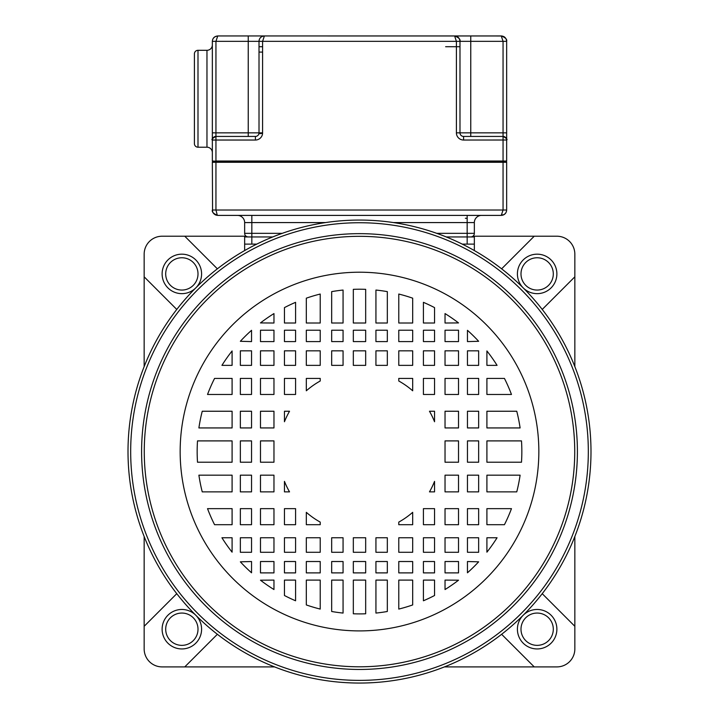 <?xml version="1.0" encoding="UTF-8"?>
<svg xmlns="http://www.w3.org/2000/svg" width="719" height="719" viewBox="0 0 719 719"><rect width="100%" height="100%" fill="white"/><g stroke="black" fill="none" stroke-linecap="round" stroke-linejoin="round"><path stroke-width="1.08" d="M144.16 366.609L144.16 254.167A17.948 17.948 0 0 1 162.108 236.218L246.087 236.218M274.55 666.899L162.108 666.899A17.948 17.948 0 0 1 144.16 648.951L144.16 536.509M472.913 236.218L556.892 236.218A17.948 17.948 0 0 1 574.841 254.167L574.841 366.609M574.841 536.509L574.841 648.951A17.948 17.948 0 0 1 556.892 666.899L444.45 666.899M217.381 634.284L184.765 666.899M144.16 626.294L176.775 593.678M176.775 309.44L144.16 276.824M184.765 236.218L217.381 268.834M501.619 268.834L534.235 236.218M574.841 276.824L542.225 309.44M542.225 593.678L574.841 626.294M534.235 666.899L501.619 634.284M553.235 627.741A16.151 16.151 0 0 0 536.419 613.073A16.151 16.151 0 0 0 521.059 630.671A16.151 16.151 0 0 0 537.875 645.338A16.151 16.151 0 0 0 553.235 627.741M521.059 275.368A16.151 16.151 0 0 0 537.875 290.045A16.151 16.151 0 0 0 553.235 272.447A16.151 16.151 0 0 0 536.419 257.779A16.151 16.151 0 0 0 521.059 275.368A16.151 16.151 0 0 1 520.996 273.912M521.032 272.878A16.151 16.151 0 0 1 536.931 257.762A16.151 16.151 0 0 1 553.297 273.912A16.151 16.151 0 0 0 536.931 257.762A16.151 16.151 0 0 0 521.032 272.878M165.765 275.368A16.151 16.151 0 0 0 182.581 290.045A16.151 16.151 0 0 0 197.941 272.447A16.151 16.151 0 0 0 181.125 257.779A16.151 16.151 0 0 0 165.765 275.368M165.703 629.206A16.151 16.151 0 0 0 182.581 645.338A16.151 16.151 0 0 0 197.941 627.741A16.151 16.151 0 0 0 181.125 613.073A16.151 16.151 0 0 0 165.765 630.671A16.151 16.151 0 0 0 182.581 645.338A16.151 16.151 0 0 0 197.941 627.741A16.151 16.151 0 0 1 198.004 629.206M462.236 244.109L474.351 244.109L474.351 250.563M244.649 250.563L244.649 244.109L256.764 244.109M240.353 508.648L240.353 524.699L251.542 524.699L251.542 508.648L240.353 508.648M240.353 475.178L240.353 491.877L251.542 491.877L251.542 475.178L240.353 475.178M240.353 440.9L240.353 462.218L251.542 462.218L251.542 440.9L240.353 440.9M240.353 411.241L240.353 427.94L251.542 427.94L251.542 411.241L240.353 411.241M240.353 378.419L240.353 394.47L251.542 394.47L251.542 378.419L240.353 378.419M240.353 350.836L240.353 365.36L251.542 365.36L251.542 350.836L240.353 350.836M240.353 341.291L251.542 341.597L251.542 330.318A162.341 162.341 0 0 0 240.353 341.291M260.476 561.521L260.476 572.89L273.966 572.89L273.966 561.521L260.476 561.521M260.476 537.758L260.476 552.282L273.966 552.282L273.966 537.758L260.476 537.758M260.476 508.648L260.476 524.699L273.966 524.699L273.966 508.648L260.476 508.648M260.476 475.178L260.476 491.877L273.966 491.877L273.966 475.178L260.476 475.178M260.476 440.9L260.476 462.218L273.966 462.218L273.966 440.9L260.476 440.9M260.476 411.241L260.476 427.94L273.966 427.94L273.966 411.241L260.476 411.241M260.476 378.419L260.476 394.47L273.966 394.47L273.966 378.419L260.476 378.419M260.476 350.836L260.476 365.36L273.966 365.36L273.966 350.836L260.476 350.836M260.476 330.228L260.476 341.597L273.966 341.597L273.966 330.228L260.476 330.228M260.476 322.921L273.966 323.02L273.966 313.583A162.341 162.341 0 0 0 260.476 322.921M284.454 561.521L284.454 572.89L295.581 572.89L295.581 561.521L284.454 561.521M284.454 537.758L284.454 552.282L295.581 552.282L295.581 537.758L284.454 537.758M284.454 508.648L284.454 524.699L295.581 524.699L295.581 508.648L284.454 508.648M284.454 378.419L284.454 394.47L295.581 394.47L295.581 378.419L284.454 378.419M284.454 350.836L284.454 365.36L295.581 365.36L295.581 350.836L284.454 350.836M284.454 330.228L284.454 341.597L295.581 341.597L295.581 330.228L284.454 330.228M284.454 307.606L284.454 323.02L295.581 323.02L295.581 302.331A162.341 162.341 0 0 0 284.454 307.606M306.321 561.521L306.321 572.89L320.225 572.89L320.225 561.521L306.321 561.521M306.321 537.758L306.321 552.282L320.225 552.282L320.225 537.758L306.321 537.758M306.321 350.836L306.321 365.36L320.225 365.36L320.225 350.836L306.321 350.836M306.321 330.228L306.321 341.597L320.225 341.597L320.225 330.228L306.321 330.228M306.321 298.178L306.321 323.02L320.225 323.02L320.225 294.044A162.341 162.341 0 0 0 306.321 298.178M331.675 561.521L331.675 572.89L343.062 572.89L343.062 561.521L331.675 561.521M331.675 537.758L331.675 552.282L343.062 552.282L343.062 537.758L331.675 537.758M331.675 350.836L331.675 365.36L343.062 365.36L343.062 350.836L331.675 350.836M331.675 330.228L331.675 341.597L343.062 341.597L343.062 330.228L331.675 330.228M331.675 291.626L331.675 323.02L343.062 323.02L343.062 290.054A162.341 162.341 0 0 0 331.675 291.626M353.326 561.521L353.326 572.89L365.674 572.89L365.674 561.521L353.326 561.521M353.326 537.758L353.326 552.282L365.674 552.282L365.674 537.758L353.326 537.758M353.326 350.836L353.326 365.36L365.674 365.36L365.674 350.836L353.326 350.836M353.326 330.228L353.326 341.597L365.674 341.597L365.674 330.228L353.326 330.228M353.326 289.335L353.326 323.02L365.674 323.02L365.674 289.335A162.341 162.341 0 0 0 353.326 289.335M375.938 561.521L375.938 572.89L387.325 572.89L387.325 561.521L375.938 561.521M375.938 537.758L375.938 552.282L387.325 552.282L387.325 537.758L375.938 537.758M375.938 350.836L375.938 365.36L387.325 365.36L387.325 350.836L375.938 350.836M375.938 330.228L375.938 341.597L387.325 341.597L387.325 330.228L375.938 330.228M375.938 290.054L375.938 323.02L387.325 323.02L387.325 291.626A162.341 162.341 0 0 0 375.938 290.054M398.775 561.521L398.775 572.89L412.679 572.89L412.679 561.521L398.775 561.521M398.775 537.758L398.775 552.282L412.679 552.282L412.679 537.758L398.775 537.758M398.775 350.836L398.775 365.36L412.679 365.36L412.679 350.836L398.775 350.836M398.775 330.228L398.775 341.597L412.679 341.597L412.679 330.228L398.775 330.228M398.775 294.044L398.775 323.02L412.679 323.02L412.679 298.178A162.341 162.341 0 0 0 398.775 294.044M423.419 561.521L423.419 572.89L434.546 572.89L434.546 561.521L423.419 561.521M423.419 537.758L423.419 552.282L434.546 552.282L434.546 537.758L423.419 537.758M423.419 508.648L423.419 524.699L434.546 524.699L434.546 508.648L423.419 508.648M423.419 378.419L423.419 394.47L434.546 394.47L434.546 378.419L423.419 378.419M423.419 350.836L423.419 365.36L434.546 365.36L434.546 350.836L423.419 350.836M423.419 330.228L423.419 341.597L434.546 341.597L434.546 330.228L423.419 330.228M423.419 302.331L423.419 323.02L434.546 323.02L434.546 307.606A162.341 162.341 0 0 0 423.419 302.331M445.034 313.583L445.034 323.02L458.524 322.921A162.341 162.341 0 0 0 445.034 313.583M458.524 341.597L458.524 330.228L445.034 330.228L445.034 341.597L458.524 341.597M458.524 365.36L458.524 350.836L445.034 350.836L445.034 365.36L458.524 365.36M458.524 394.47L458.524 378.419L445.034 378.419L445.034 394.47L458.524 394.47M458.524 427.94L458.524 411.241L445.034 411.241L445.034 427.94L458.524 427.94M458.524 462.218L458.524 440.9L445.034 440.9L445.034 462.218L458.524 462.218M458.524 491.877L458.524 475.178L445.034 475.178L445.034 491.877L458.524 491.877M458.524 524.699L458.524 508.648L445.034 508.648L445.034 524.699L458.524 524.699M458.524 552.282L458.524 537.758L445.034 537.758L445.034 552.282L458.524 552.282M458.524 572.89L458.524 561.521L445.034 561.521L445.034 572.89L458.524 572.89M467.458 537.758L467.458 552.282L478.647 552.282L478.647 537.758L467.458 537.758M467.458 508.648L467.458 524.699L478.647 524.699L478.647 508.648L467.458 508.648M467.458 475.178L467.458 491.877L478.647 491.877L478.647 475.178L467.458 475.178M467.458 440.9L467.458 462.218L478.647 462.218L478.647 440.9L467.458 440.9M467.458 411.241L467.458 427.94L478.647 427.94L478.647 411.241L467.458 411.241M467.458 378.419L467.458 394.47L478.647 394.47L478.647 378.419L467.458 378.419M467.458 350.836L467.458 365.36L478.647 365.36L478.647 350.836L467.458 350.836M467.458 330.318L467.458 341.597L478.647 341.291A162.341 162.341 0 0 0 467.458 330.318M232.093 552.165L232.093 537.758L221.937 537.758A162.341 162.341 0 0 0 232.093 552.165M207.53 508.648A162.341 162.341 0 0 0 214.568 524.699L232.093 524.699L232.093 508.648L207.53 508.648M198.893 475.178A162.341 162.341 0 0 0 202.246 491.877L232.093 491.877L232.093 475.178L198.893 475.178M197.509 440.9A162.341 162.341 0 0 0 197.509 462.218L232.093 462.218L232.093 440.9L197.509 440.9M202.246 411.241A162.341 162.341 0 0 0 198.893 427.94L232.093 427.94L232.093 411.241L202.246 411.241M214.568 378.419A162.341 162.341 0 0 0 207.53 394.47L232.093 394.47L232.093 378.419L214.568 378.419M486.907 350.953L486.907 365.36L497.063 365.36A162.341 162.341 0 0 0 486.907 350.953M511.47 394.47A162.341 162.341 0 0 0 504.432 378.419L486.907 378.419L486.907 394.47L511.47 394.47M520.107 427.94A162.341 162.341 0 0 0 516.754 411.241L486.907 411.241L486.907 427.94L520.107 427.94M521.491 462.218A162.341 162.341 0 0 0 521.491 440.9L486.907 440.9L486.907 462.218L521.491 462.218M516.754 491.877A162.341 162.341 0 0 0 520.107 475.178L486.907 475.178L486.907 491.877L516.754 491.877M504.432 524.699A162.341 162.341 0 0 0 511.47 508.648L486.907 508.648L486.907 524.699L504.432 524.699M240.353 537.758L240.353 552.282L251.542 552.282L251.542 537.758L240.353 537.758M486.907 552.165A162.341 162.341 0 0 0 497.063 537.758L486.907 537.758L486.907 552.165M232.093 350.953A162.341 162.341 0 0 0 221.937 365.36L232.093 365.36L232.093 350.953M478.647 561.827L467.458 561.521L467.458 572.791A162.341 162.341 0 0 0 478.647 561.827M458.524 580.197L445.034 580.098L445.034 589.535A162.341 162.341 0 0 0 458.524 580.197M434.546 595.512L434.546 580.098L423.419 580.098L423.419 600.778A162.341 162.341 0 0 0 434.546 595.512M412.679 604.94L412.679 580.098L398.775 580.098L398.775 609.074A162.341 162.341 0 0 0 412.679 604.94M387.325 611.492L387.325 580.098L375.938 580.098L375.938 613.064A162.341 162.341 0 0 0 387.325 611.492M365.674 613.783L365.674 580.098L353.326 580.098L353.326 613.783A162.341 162.341 0 0 0 365.674 613.783M343.062 613.064L343.062 580.098L331.675 580.098L331.675 611.492A162.341 162.341 0 0 0 343.062 613.064M320.225 609.074L320.225 580.098L306.321 580.098L306.321 604.94A162.341 162.341 0 0 0 320.225 609.074M295.581 600.778L295.581 580.098L284.454 580.098L284.454 595.512A162.341 162.341 0 0 0 295.581 600.778M273.966 589.535L273.966 580.098L260.476 580.197A162.341 162.341 0 0 0 273.966 589.535M251.542 572.791L251.542 561.521L240.353 561.827A162.341 162.341 0 0 0 251.542 572.791M434.546 411.241L429.468 411.241A80.753 80.753 0 0 1 434.546 421.747L434.546 411.241M434.546 491.877L434.546 481.371A80.753 80.753 0 0 1 429.468 491.877L434.546 491.877M398.775 378.419L398.775 380.998A80.753 80.753 0 0 1 412.679 390.785L412.679 378.419L398.775 378.419M412.679 524.699L412.679 512.332A80.753 80.753 0 0 1 398.775 522.111L398.775 524.699L412.679 524.699M306.321 378.419L306.321 390.785A80.753 80.753 0 0 1 320.225 380.998L320.225 378.419L306.321 378.419M320.225 524.699L320.225 522.111A80.753 80.753 0 0 1 306.321 512.332L306.321 524.699L320.225 524.699M284.454 411.241L284.454 421.747A80.753 80.753 0 0 1 289.532 411.241L284.454 411.241M284.454 491.877L289.532 491.877A80.753 80.753 0 0 1 284.454 481.371L284.454 491.877M574.733 453.051A215.233 215.233 0 0 1 358.754 666.792A215.233 215.233 0 0 1 144.267 451.559A215.233 215.233 0 0 1 144.267 450.067A215.233 215.233 0 0 1 360.246 236.326A215.233 215.233 0 0 1 574.733 451.559A215.233 215.233 0 0 1 574.733 453.051M128.009 450.507A231.491 231.491 0 0 1 360.021 220.068A231.491 231.491 0 0 1 590.991 451.559A231.491 231.491 0 0 1 590.991 452.611A231.491 231.491 0 0 1 358.979 683.05A231.491 231.491 0 0 1 128.009 451.559A231.491 231.491 0 0 1 128.009 450.507M457.338 36.696A5.384 5.384 180 0 0 454.606 35.95L456.403 41.334L262.597 41.334L264.394 35.95L501.835 35.977M506.293 39.41L506.652 41.334C506.311 38.044 504.522 36.247 501.269 35.95L264.394 35.95C261.078 36.318 259.28 38.116 259.011 41.334L259.011 102.826M502.177 214.657L501.269 215.403L503.057 210.02L503.057 161.568L505.933 161.568A0.719 0.719 -0 0 1 506.652 162.287A0.719 0.719 180 0 0 505.933 161.568L212.887 161.568A0.539 0.539 0 0 1 212.348 161.029L212.348 140.034A3.586 3.586 0 0 1 215.943 136.439L215.943 140.034L255.416 140.034A7.181 7.181 180 0 0 262.579 133.339L258.894 133.752A3.586 3.586 180 0 0 259.011 132.853L259.011 41.334L215.943 41.334L217.731 35.95C214.424 36.318 212.626 38.116 212.348 41.334L212.527 39.967M212.366 139.693L212.366 139.666A3.586 3.586 180 0 0 212.366 139.693A3.586 3.586 0 0 1 215.943 136.439L248.244 136.439L248.244 132.853L259.011 132.853A3.586 3.586 0 0 1 255.416 136.439L215.943 136.439L255.416 136.439A3.586 3.586 180 0 0 258.894 133.752M212.348 140.034L215.943 140.034L212.348 140.034A3.586 3.586 180 0 0 212.348 140.034A3.586 3.586 0 0 1 212.348 140.007L212.348 140.034C211.233 139.522 212.429 138.336 215.943 136.439L215.943 136.439A3.586 3.586 -35.5 0 0 212.402 139.45A3.586 3.586 180 0 1 215.943 136.439L215.934 132.853L248.244 132.853L248.244 35.95L217.731 35.95L264.394 35.95A5.384 5.384 180 0 0 259.253 39.734M215.943 140.034L215.943 161.029L503.057 161.029L503.057 161.568L506.113 161.568A0.539 0.539 0 0 0 506.652 161.029L506.652 41.334L470.756 41.334L470.756 132.853L503.057 132.853L503.057 41.334L501.269 35.95L470.756 35.95L470.756 41.334L459.989 41.334A5.384 5.384 180 0 0 459.522 39.132M506.652 161.029L503.057 161.029L503.057 136.439A3.586 3.586 180 0 1 506.58 139.342A3.586 3.586 35.6 0 0 503.057 136.439A3.586 3.586 0 0 1 506.652 140.034A3.586 3.586 180 0 0 506.652 140.007L463.584 140.034A7.181 7.181 -134.6 0 1 456.403 132.835L459.989 132.853L459.989 41.334C459.657 38.044 457.859 36.247 454.606 35.95L455.181 35.977M459.98 40.929L459.989 132.853A3.586 3.586 -134.6 0 0 463.584 136.439L503.057 136.439C506.571 138.336 507.767 139.522 506.652 140.016L506.652 132.853L492.29 132.853M503.866 36.615L504.423 36.975M215.943 41.334L215.943 132.853L212.348 132.835L212.348 41.334L262.597 41.334L262.579 133.339M212.348 44.92L212.348 152.59A5.384 5.384 0 0 0 206.964 147.206L206.964 50.303A5.384 5.384 180 0 0 212.348 44.92M470.756 35.95L248.244 35.95M463.584 140.034L463.584 136.439L503.057 136.439A3.586 3.586 35.5 0 1 503.543 136.475M459.989 102.817L459.989 41.334L456.403 41.334L456.403 132.835M264.385 35.95L263.037 36.121M212.348 161.029L223.834 161.568L215.943 161.568L215.943 162.287L212.348 162.287A0.719 0.719 0 0 1 213.067 161.568A0.719 0.719 180 0 0 212.348 162.287L212.572 211.548M247.704 161.568L257.932 161.568L247.704 161.568M461.068 161.568L471.296 161.568L461.068 161.568M267.261 161.568L275.161 161.568L267.261 161.568M443.839 161.568L451.739 161.568L443.839 161.568M262.597 46.717L259.011 46.717L262.597 46.717M459.989 46.717L445.636 46.717M194.409 131.954L194.409 65.564L194.409 131.954M194.409 53.898L194.409 143.62L194.409 53.898A3.586 3.586 180 0 1 197.995 50.303L206.964 50.303M197.995 50.303L197.995 147.206A3.586 3.586 0 0 1 194.409 143.62M197.995 147.206L206.964 147.206M483.321 136.439L472.734 136.439M224.732 136.439L246.626 136.439M459.989 132.853L470.756 132.853L470.756 136.439L463.584 136.439M419.977 161.568L419.438 161.568M506.652 210.02L215.943 210.02L215.943 162.287L506.652 162.287L506.652 210.02C506.392 213.246 504.594 215.035 501.269 215.403L217.731 215.403C214.316 214.891 212.527 213.103 212.348 210.02L215.943 210.02L217.345 215.385M214.99 214.648L216.266 215.197M502.716 215.206L504.046 214.63M505.259 213.633L506.05 212.482M506.527 211.17L506.643 210.191M244.649 236.937L251.83 236.937L244.649 236.937L244.649 244.109L251.83 244.109L251.83 236.937L272.753 236.937M474.351 236.937L474.351 244.109L467.17 244.109L467.17 236.937L474.351 236.937L446.247 236.937M284.131 161.568L283.052 161.568L284.131 161.568M299.562 161.568L298.484 161.568L299.562 161.568M435.948 161.568L434.869 161.568L435.948 161.568M436.775 233.342L467.17 233.342L467.17 215.403L481.523 215.403A7.181 7.181 180 0 0 474.351 222.575L474.351 233.342A3.586 3.586 4 0 1 470.756 236.937M248.244 236.937A3.586 3.586 -9.7 0 1 244.649 233.342L244.649 222.575A7.181 7.181 180 0 0 237.477 215.403L251.83 215.403L251.83 233.342L282.225 233.342M253.627 236.937L250.032 236.937M474.351 233.342L467.17 233.342L467.17 236.937L468.968 236.937L465.373 236.937M162.117 629.206A19.737 19.737 0 0 0 182.743 648.924A19.737 19.737 0 0 0 201.509 627.417A19.737 19.737 0 0 0 180.954 609.487A19.737 19.737 0 0 0 162.117 629.206M162.117 273.912A19.737 19.737 0 0 0 182.743 293.631A19.737 19.737 0 0 0 201.509 272.124A19.737 19.737 0 0 0 180.954 254.193A19.737 19.737 0 0 0 162.117 273.912M517.41 273.912A19.737 19.737 0 0 0 538.046 293.631A19.737 19.737 0 0 0 556.803 272.124A19.737 19.737 0 0 0 536.257 254.193A19.737 19.737 0 0 0 517.41 273.912M556.883 629.206A19.737 19.737 0 0 0 536.257 609.487A19.737 19.737 0 0 0 517.491 630.994A19.737 19.737 0 0 0 538.046 648.924A19.737 19.737 0 0 0 556.883 629.206M538.837 452.799A179.346 179.346 0 0 0 538.846 451.559A179.346 179.346 0 0 0 360.12 272.213A179.346 179.346 0 0 0 180.163 450.31A179.346 179.346 0 0 0 180.154 451.559A179.346 179.346 0 0 0 358.88 630.905A179.346 179.346 0 0 0 538.837 452.799M141.598 451.559A217.902 217.902 0 0 1 358.988 233.657A217.902 217.902 0 0 1 577.402 450.525A217.902 217.902 0 0 1 577.402 451.559A217.902 217.902 0 0 1 360.012 669.461A217.902 217.902 0 0 1 141.598 452.593A217.902 217.902 0 0 1 141.598 451.559M130.678 451.559A228.822 228.822 0 0 0 358.979 680.381A228.822 228.822 0 0 0 588.322 452.593A228.822 228.822 0 0 0 588.322 451.559A228.822 228.822 0 0 0 360.021 222.737A228.822 228.822 0 0 0 130.678 450.525A228.822 228.822 0 0 0 130.678 451.559M262.597 41.334L259.011 41.334M259.011 132.853L262.597 132.853M255.416 140.034L255.416 136.439L248.244 136.439L255.416 136.439M503.057 132.853L503.057 136.439L470.756 136.439M259.011 52.101L262.597 52.101M506.643 210.092C506.419 213.067 504.63 214.837 501.269 215.403L217.731 215.403C213.552 213.732 211.763 211.961 212.357 210.092M237.477 215.403L251.83 215.403M467.17 215.403L481.523 215.403M474.351 222.575L393.509 222.575M325.491 222.575L244.649 222.575M244.649 233.342L251.83 233.342L251.83 236.937M465.373 218.27L467.17 218.27M506.643 41.262C507.228 39.374 505.439 37.604 501.269 35.95M217.731 35.95C214.397 36.489 212.599 38.26 212.357 41.262M262.839 36.175L261.671 36.687M259.478 39.132L259.137 40.174M259.065 40.534L259.011 41.271M459.989 41.253C460.573 39.374 458.776 37.604 454.615 35.95M420.606 162.206L421.253 161.568M284.221 162.206L284.868 161.568"/></g></svg>
